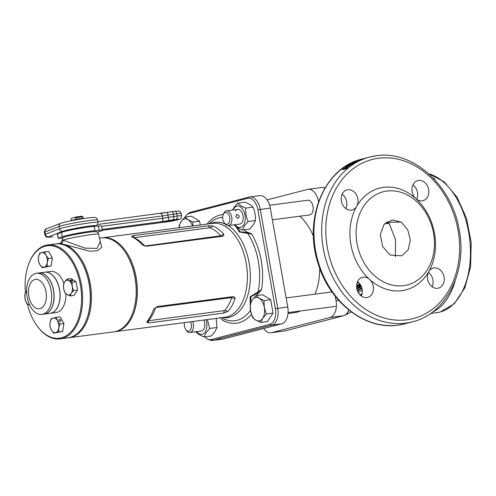 <?xml version="1.0" encoding="UTF-8"?>
<svg xmlns="http://www.w3.org/2000/svg" width="496" height="496" viewBox="0 0 496 496"><rect width="100%" height="100%" fill="white"/><g stroke="black" fill="none" stroke-linecap="round" stroke-linejoin="round"><path stroke-width="0.74" d="M78.3 256.773L78.628 257.232A46.63 27.819 82.5 0 1 87.029 318.289A46.63 27.819 82.5 0 1 86.738 319.083L86.54 319.604A47.368 28.26 -97.5 0 0 86.837 318.804A47.368 28.26 -97.5 0 0 78.3 256.773A47.368 28.26 -97.5 0 0 55.434 243.951L47.777 244.956A47.368 28.26 82.5 0 1 76.843 269.018A47.368 28.26 82.5 0 1 79.18 319.808A47.368 28.26 82.5 0 1 60.097 338.892A47.368 28.26 82.5 0 1 37.231 326.07L36.902 325.612A46.63 27.819 -97.5 0 0 78.194 319.449A46.63 27.819 -97.5 0 0 67.028 254.919A46.63 27.819 -97.5 0 0 28.793 263.76A46.63 27.819 -97.5 0 0 28.501 264.554A46.63 27.819 -97.5 0 0 25.457 292.888M60.097 338.892L67.754 337.888A47.368 28.26 -97.5 0 0 86.54 319.604M27.292 303.812A46.63 27.819 -97.5 0 0 36.902 325.612M44.826 272.217A20.727 12.363 82.5 0 1 44.882 272.211A20.727 12.363 82.5 0 1 57.598 282.739A20.727 12.363 82.5 0 1 58.621 304.959A20.727 12.363 82.5 0 1 50.27 313.305A20.727 12.363 82.5 0 1 50.214 313.311M65.881 293.731A20.727 12.363 82.5 0 1 64.393 304.203A20.727 12.363 82.5 0 1 56.042 312.548L50.27 313.305M45.334 302.802A14.806 8.829 82.5 0 1 33.189 305.951A14.806 8.829 82.5 0 1 29.555 285.374A14.806 8.829 82.5 0 1 41.707 282.218A14.806 8.829 82.5 0 1 45.334 302.802M50.208 306.057A20.727 12.363 82.5 0 1 41.856 314.408A20.727 12.363 82.5 0 1 29.14 303.881A20.727 12.363 82.5 0 1 28.117 281.66A20.727 12.363 82.5 0 1 36.468 273.315A20.727 12.363 82.5 0 1 49.185 283.842A20.727 12.363 82.5 0 1 50.208 306.057M36.468 273.315L38.756 273.011A20.727 12.363 82.5 0 1 51.472 283.538A20.727 12.363 82.5 0 1 52.495 305.759A20.727 12.363 82.5 0 1 44.144 314.111L41.856 314.408M28.793 263.76L28.991 263.24A47.368 28.26 82.5 0 1 47.777 244.956M44.882 272.211L50.654 271.455A20.727 12.363 82.5 0 1 63.891 283.309M44.206 314.098A20.727 12.363 -97.5 0 0 44.262 314.092L50.152 313.323A20.727 12.363 -97.5 0 0 51.051 313.143A20.727 12.363 -97.5 0 0 59.607 290.408A20.727 12.363 -97.5 0 0 44.764 272.223L38.874 272.998A20.727 12.363 -97.5 0 0 38.818 273.005M44.262 314.092A20.727 12.363 -97.5 0 0 45.161 313.918A20.727 12.363 -97.5 0 0 53.717 291.177A20.727 12.363 -97.5 0 0 38.874 272.998M192.504 225.984A11.842 7.062 -97.5 0 0 191.295 223.281A11.842 7.062 -97.5 0 0 188.034 219.672L184.847 217.093L191.543 216.219L199.597 221.154L200.272 224.967M192.901 225.934L192.901 222.034L188.034 219.672A11.842 7.062 -97.5 0 0 181.158 221.458L179.155 225.599L179.099 227.738M192.901 222.034L199.597 221.154M184.847 217.093L181.158 221.458A11.842 7.062 -97.5 0 0 179.248 227.72M184.5 322.58A5.921 3.534 -97.5 0 0 185.789 329.573A5.921 3.534 -97.5 0 0 188.902 331.13A5.921 3.534 -97.5 0 0 190.439 321.805M192.609 321.52A7.403 4.414 82.5 0 1 190.34 332.425A7.403 4.414 82.5 0 1 190.018 332.487A7.403 4.414 82.5 0 1 186.446 330.485L185.789 329.573M235.854 216.578L237.981 218.55L239.388 216.12L236.865 214.253L235.854 216.578M225.227 212.567A5.921 3.534 -97.5 0 0 223.138 214.805A5.921 3.534 -97.5 0 0 224.167 222.661A5.921 3.534 -97.5 0 0 227.286 224.211A5.921 3.534 -97.5 0 0 229.691 217.496A5.921 3.534 -97.5 0 0 225.227 212.567M223.138 214.805L223.535 213.751A7.403 4.414 82.5 0 1 226.151 210.961A7.403 4.414 82.5 0 1 226.474 210.899A7.403 4.414 82.5 0 1 231.775 217.391A7.403 4.414 82.5 0 1 228.718 225.513A7.403 4.414 82.5 0 1 228.396 225.575A7.403 4.414 82.5 0 1 224.824 223.572L224.167 222.661M272.366 219.809L309.671 214.917A7.403 4.414 -97.5 0 0 309.994 214.855A7.403 4.414 -97.5 0 0 312.455 212.437A7.403 4.414 -97.5 0 0 311.079 201.922A7.403 4.414 -97.5 0 0 307.749 200.241L269.619 205.239M239.376 224.118A7.403 4.414 -97.5 0 0 241.998 222.499A7.403 4.414 -97.5 0 0 241.819 212.152A7.403 4.414 -97.5 0 0 235.482 211.011M237.689 203.137L244.95 202.188C248.732 203.682 251.422 205.332 253.003 207.123C254.901 211.451 255.688 215.927 255.378 220.565L253.375 224.707L249.693 229.071L242.432 230.026L244.435 225.885L248.118 221.52C246.221 217.192 245.433 212.716 245.749 208.078C241.961 206.578 239.277 204.935 237.689 203.137L234.007 207.502L232.581 210.099M233.126 210.025A10.807 6.448 82.5 0 1 233.988 208.37A10.807 6.448 82.5 0 1 243.238 210.031A10.807 6.448 82.5 0 1 243.499 225.141A10.807 6.448 82.5 0 1 235.048 224.7M234.255 224.806L234.372 225.085C235.947 226.87 238.632 228.52 242.432 230.026M253.003 207.123L245.749 208.078M255.378 220.565L248.118 221.52M200.998 331.03A7.403 4.414 -97.5 0 0 203.62 329.412A7.403 4.414 -97.5 0 0 203.918 320.038M216.163 318.432L217 327.484L214.997 331.626L211.308 335.99L204.054 336.939L206.057 332.797L209.74 328.433L207.415 319.579M206.069 319.753A10.807 6.448 82.5 0 1 205.121 332.053A10.807 6.448 82.5 0 1 196.67 331.619M195.877 331.725L195.994 332.004C197.569 333.789 200.254 335.432 204.054 336.939M217 327.484L209.74 328.433M44.584 251.887L39.624 253.177L38.502 257.201A7.403 4.414 82.5 0 1 41.583 252.6A7.403 4.414 82.5 0 1 45.942 255.273L44.584 251.887L48.596 251.36L52.359 257.994L51.162 265.912L42.191 267.728L47.151 266.439L47.225 262.551A7.403 4.414 82.5 0 1 44.144 267.152A7.403 4.414 82.5 0 1 39.785 264.48A7.403 4.414 82.5 0 1 38.502 257.201L38.428 261.094L39.785 264.48L42.191 267.728M45.942 255.273A7.403 4.414 82.5 0 1 47.225 262.551L48.348 258.521L45.942 255.273M47.151 266.439L51.162 265.912M48.348 258.521L52.359 257.994M72.056 280.86A1.184 0.415 -171.4 0 1 70.804 280.73A1.184 0.415 -171.4 0 1 70.184 280.259A1.184 0.415 -171.4 0 1 70.661 280.011A1.184 0.415 -171.4 0 1 71.914 280.141A1.184 0.415 -171.4 0 1 72.528 280.612A1.184 0.415 -171.4 0 1 72.056 280.86M67.01 279.13L64.703 281.858A7.403 4.414 82.5 0 1 69 280.742L67.01 279.13L71.015 278.609L76.055 281.691L77.537 290.092L73.978 295.411L69.973 295.938L71.219 293.347L73.526 290.619L72.261 286.49A7.403 4.414 82.5 0 1 71.219 293.347A7.403 4.414 82.5 0 1 66.929 294.463L69.973 295.938M66.929 294.463A7.403 4.414 82.5 0 1 63.668 288.715L64.939 292.851L66.929 294.463M63.668 288.715A7.403 4.414 82.5 0 1 64.703 281.858L63.457 284.45L63.668 288.715M69 280.742A7.403 4.414 82.5 0 1 72.261 286.49L72.044 282.218L69 280.742M72.044 282.218L76.055 281.691M73.526 290.619L77.537 290.092M60.363 321.371A1.184 0.787 -146.2 0 1 59.117 320.856A1.184 0.787 -146.2 0 1 58.857 319.79A1.184 0.787 -146.2 0 1 59.322 319.529A1.184 0.787 -146.2 0 1 60.574 320.038A1.184 0.787 -146.2 0 1 60.828 321.104A1.184 0.787 -146.2 0 1 60.363 321.371M56.135 317.372L53.128 318.085A7.403 4.414 82.5 0 1 57.486 320.757L56.135 317.372L60.14 316.845L63.903 323.479L62.707 331.396L53.742 333.213L58.702 331.923L58.77 328.036A7.403 4.414 82.5 0 1 55.695 332.636A7.403 4.414 82.5 0 1 51.33 329.964L53.742 333.213M51.33 329.964A7.403 4.414 82.5 0 1 50.046 322.691L49.978 326.579L51.33 329.964M50.046 322.691A7.403 4.414 82.5 0 1 53.128 318.085L51.175 318.661L50.046 322.691M57.486 320.757A7.403 4.414 82.5 0 1 58.77 328.036L59.898 324.006L57.486 320.757M59.898 324.006L63.903 323.479M58.702 331.923L62.707 331.396M56.029 243.889A47.368 28.26 82.5 0 1 56.612 243.796L59.638 243.4C60.208 243.97 61.039 242.947 62.124 240.337L63.011 240.138L84.99 248.136L97.154 248.384L100.167 241.757L98.698 234.199A18.557 1.097 170 0 0 91.19 234.627A18.557 1.097 170 0 0 63.011 240.138A2.964 2.802 97.1 0 1 60.456 243.468L59.855 243.505M56.612 243.796A47.368 28.26 82.5 0 1 90.545 285.361A47.368 28.26 82.5 0 1 70.984 337.33A47.368 28.26 82.5 0 1 68.932 337.733L113.689 331.861A47.368 28.26 -97.5 0 0 115.742 331.464A47.368 28.26 -97.5 0 0 132.482 313.584A47.368 28.26 -97.5 0 0 124.242 250.753A47.368 28.26 -97.5 0 0 101.376 237.931L99.473 238.179M68.932 337.733A47.368 28.26 82.5 0 1 68.336 337.801M86.639 319.343A46.63 27.819 -97.5 0 0 78.467 257.002M99.894 240.343L101.773 247.256L97.669 250.561L90.191 251.298L60.456 243.468M124.242 250.753L124.57 251.205A46.63 27.819 82.5 0 1 132.68 313.057L132.482 313.584M75.615 229.121L77.55 228.619A6.07 0.36 -10 0 1 84.196 227.639M73.644 220.255L74.307 219.809L80.929 218.972M77.252 234.1A6.07 0.36 -10 0 1 78.473 233.858A6.07 0.36 -10 0 1 82.274 233.213M72.435 220.491A6.07 0.36 -10 0 1 71.294 220.503L75.907 219.306A6.07 0.36 -10 0 1 83.21 218.352L80.922 218.941M71.622 218.159A5.332 0.316 -10 0 1 71.629 218.147A5.332 0.316 -10 0 1 71.647 218.128L71.04 219.046L71.294 220.503M75.907 219.306L75.652 217.849A6.07 0.36 170 0 1 82.95 216.895L83.21 218.352M71.629 218.147L74.791 217.316A5.332 0.316 -10 0 1 82.1 216.299L82.95 216.895M74.791 217.316L75.652 217.849M58.094 238.409L57.319 234.044L61.541 232.376A18.501 1.097 -10 0 1 89.788 226.827A18.501 1.097 -10 0 1 94.172 226.331L94.947 230.696A18.501 1.097 -10 0 0 90.557 231.192A18.501 1.097 -10 0 0 62.31 236.747L58.094 238.409L63.215 237.826M97.098 232.072L98.282 231.818A18.501 1.097 170 0 0 102.294 230.404A18.501 1.097 170 0 0 99.2 230.336L94.947 230.696M102.294 230.404L101.525 226.04A18.501 1.097 170 0 0 98.431 225.971L94.172 226.331M266.346 313.987L264.318 307.371L263.977 300.545L259.104 298.183A11.842 7.062 -97.5 0 0 252.235 299.968A11.842 7.062 82.5 0 0 250.573 310.942A11.842 7.062 -97.5 0 0 252.52 316.522A11.842 7.062 -97.5 0 0 255.787 320.131L260.66 322.487L267.356 321.613L273.042 313.106L270.673 299.665L262.613 294.723L255.917 295.604L252.235 299.968L250.232 304.11L250.573 310.942L252.6 317.552L255.787 320.131A11.842 7.062 -97.5 0 0 262.663 318.345L266.346 313.987L273.042 313.106M260.66 322.487L262.663 318.345A11.842 7.062 -97.5 0 0 264.318 307.371A11.842 7.062 -97.5 0 0 259.104 298.183L255.917 295.604M263.977 300.545L270.673 299.665M29.63 304.978A7.403 4.414 82.5 0 1 28.272 304.494L29.779 305.3M28.272 304.494A7.403 4.414 82.5 0 1 25.017 298.747L26.282 302.882L28.272 304.494M25.017 298.747A7.403 4.414 82.5 0 1 26.052 291.89L24.8 294.481L25.017 298.747M26.61 291.121L26.052 291.89A7.403 4.414 82.5 0 1 26.61 291.202M422.195 200.83A10.36 8.296 75.5 0 0 423.001 200.675A10.36 8.296 75.5 0 0 428.544 189.057A10.36 8.296 75.5 0 0 418.599 180.457A10.36 8.296 75.5 0 0 417.793 180.612A10.36 8.296 75.5 0 0 412.027 188.232A10.36 8.296 75.5 0 0 415.84 198.611A52.551 42.061 -104.5 0 1 428.718 271.672A52.551 42.061 -104.5 0 1 401.816 290.675A52.551 42.061 -104.5 0 1 369.582 279.422A10.36 8.296 75.5 0 0 363.227 277.202A10.36 8.296 75.5 0 0 362.421 277.357A10.36 8.296 75.5 0 0 356.878 288.976A10.36 8.296 75.5 0 0 366.817 297.575A10.36 8.296 75.5 0 0 367.623 297.42A10.36 8.296 75.5 0 0 373.389 289.8A10.36 8.296 75.5 0 0 369.582 279.422A52.551 42.061 -104.5 0 1 356.698 206.361A10.36 8.296 75.5 0 0 356.531 195.027A10.36 8.296 75.5 0 0 347.801 189.739A10.36 8.296 75.5 0 0 346.995 189.894A10.36 8.296 75.5 0 0 341.453 201.506A10.36 8.296 75.5 0 0 351.397 210.112A10.36 8.296 75.5 0 0 352.203 209.957A10.36 8.296 75.5 0 0 356.698 206.361A52.551 42.061 -104.5 0 1 383.6 187.358A52.551 42.061 -104.5 0 1 415.84 198.611A10.36 8.296 75.5 0 0 422.195 200.83M416.683 199.299A10.36 8.296 75.5 0 0 412.945 184.884M437.615 288.294A10.36 8.296 75.5 0 0 438.421 288.139A10.36 8.296 75.5 0 0 443.963 276.526A10.36 8.296 75.5 0 0 434.025 267.921A10.36 8.296 75.5 0 0 433.219 268.076A10.36 8.296 75.5 0 0 428.718 271.672A10.36 8.296 75.5 0 0 428.891 283.005A10.36 8.296 75.5 0 0 437.615 288.294M432.109 286.762A10.36 8.296 75.5 0 0 428.364 272.347M361.311 296.044A10.36 8.296 75.5 0 0 357.566 281.635M345.886 208.58A10.36 8.296 75.5 0 0 342.147 194.165M343.548 168.683A85.114 68.126 -104.5 0 0 342.29 169.688L345.377 168.888A85.114 68.126 -104.5 0 1 346.673 167.853L347.299 166.954L344.261 168.163L343.548 168.683L343.908 169.31M347.473 167.09L347.653 167.592M347.547 166.272L350.976 164.802A85.114 68.126 -104.5 0 1 351.732 164.319L348.645 165.125A85.114 68.126 -104.5 0 0 347.938 165.565L349.971 165.038L346.487 166.532A85.114 68.126 -104.5 0 0 345.768 167.028L348.855 166.228A85.114 68.126 -104.5 0 1 349.544 165.751L347.547 166.272L347.882 166.916M353.04 164.157L352.91 163.153L352.501 163.159L350.238 164.474L351.856 163.537L352.303 163.971A85.114 68.126 -104.5 0 1 354.752 162.576L354.218 162.868M352.067 163.525L352.303 163.971M350.808 164.684L350.505 164.015L350.238 164.474M354.156 162.731A85.114 68.126 -104.5 0 0 352.755 163.506L352.792 163.835M354.553 161.932A85.114 68.126 -104.5 0 0 352.675 162.849L356.004 161.684L354.305 162.57L357.12 161.293L353.865 162.397A85.114 68.126 -104.5 0 1 355.148 161.777L354.597 162.037M357.318 160.729A85.114 68.126 -104.5 0 1 357.895 160.499L360.015 160.084A85.114 68.126 -104.5 0 0 359.445 160.32L357.318 160.729M362.564 159.018A85.114 68.126 -104.5 0 1 363.097 158.844L361.138 159.352A85.114 68.126 -104.5 0 0 359.842 159.786L362.936 158.98A85.114 68.126 -104.5 0 1 363.711 158.72L362.576 159.073M364.281 158.46A85.114 68.126 -104.5 0 0 363.946 158.546A85.114 68.126 -104.5 0 0 363.605 158.633L366.693 157.833A85.114 68.126 -104.5 0 1 367.034 157.747L369.607 157.077A85.114 68.126 -104.5 0 1 376.235 155.787M395.411 256.754L395.529 239.636L389.193 223.448L386.657 221.985M401.289 222.134L407.749 229.753L410.316 240.083L408.171 249.91L401.772 255.831L390.135 255.08L382.639 246.537L380.308 234.67L384.109 224.273L392.206 219.957L401.289 222.134L386.322 222.214M386.948 191.053A48.106 38.502 75.5 0 0 357.002 243.369A48.106 38.502 75.5 0 0 403.626 285.64A48.106 38.502 75.5 0 0 433.572 233.331A48.106 38.502 75.5 0 0 386.948 191.053M389.193 223.448L384.481 223.826M335.259 296.279L336.04 300.706A14.806 8.829 82.5 0 1 330.02 317.49L271.61 332.649A14.806 8.829 82.5 0 1 270.965 332.773A14.806 8.829 82.5 0 1 263.643 328.513M267.108 199.894L307.439 189.429A14.806 8.829 82.5 0 1 308.078 189.305A14.806 8.829 82.5 0 1 318.575 201.661M356.984 283.216L358.596 282.491M359.823 283.879L356.618 285.33M360.263 284.499L356.587 286.118M360.691 285.219L356.605 287.01M360.896 285.603L358.093 286.824A102.25 60.996 -97.5 0 0 356.643 287.5M361.249 286.347L361.038 286.44A102.25 60.996 -97.5 0 0 356.804 288.616M361.417 286.769A102.25 60.996 -97.5 0 0 356.94 289.267M361.758 287.748A102.25 60.996 -97.5 0 0 357.356 290.631M361.925 288.362A102.25 60.996 -97.5 0 0 357.653 291.375M359.724 288.988A102.982 61.436 -97.5 0 0 357.387 290.724M362.185 289.782A102.25 60.996 -97.5 0 0 358.403 292.832M434.192 179.081L434.732 179.013A70.314 41.949 -97.5 0 0 433.554 178.262L432.903 177.94M344.261 168.163L344.621 168.795M346.754 167.047L347.101 167.685M346.047 167.549L343.784 168.764A85.114 68.126 -104.5 0 0 343.461 169.024L345.52 168.485A85.114 68.126 -104.5 0 1 346.065 168.057L346.475 167.722L346.047 167.549L346.834 168.355M343.461 169.024L343.647 169.334M350.294 165.695L349.971 165.038M346.822 167.177L346.487 166.532M352.755 163.506L353.059 164.176M354.876 162.26L355.155 162.936M353.865 162.397L354.144 163.079M354.262 162.328L354.541 163.01M354.621 162.124L354.9 162.806M356.736 161.336L357.002 162.025M361.15 159.445L362.049 159.154A85.114 68.126 -104.5 0 1 362.514 158.999L362.154 159.049M361.138 159.39A85.114 68.126 -104.5 0 1 361.547 159.253L362.185 159.055M132.581 313.317A46.63 27.819 -97.5 0 0 135.179 277.797A46.63 27.819 -97.5 0 0 124.403 250.982M101.965 237.863A47.368 28.26 82.5 0 1 102.554 237.776A47.368 28.26 82.5 0 1 136.195 277.611A47.368 28.26 82.5 0 1 114.867 331.712A47.368 28.26 82.5 0 1 114.278 331.774M148.366 322.977L223.752 313.088L227.962 311.389C230.987 307.985 233.356 303.664 235.061 298.418C234.899 297.16 234.124 296.577 232.736 296.664L157.35 306.547L153.692 309.089C151.869 314.315 149.501 318.637 146.593 322.059L148.366 322.977L148.645 320.497A47.368 28.26 -97.5 0 0 155.527 307.911L156.023 307.495L231.409 297.612L231.657 297.929A47.368 28.26 82.5 0 1 224.775 310.515L148.806 320.689M250.257 304.036L250.108 296.893L261.584 289.571L259.656 292.101A17.465 10.422 -97.5 0 0 256.754 295.492M243.951 229.822A17.465 10.422 -97.5 0 0 249.197 232.767L251.807 234.112L239.283 231.942L236.108 226.666M220.069 317.235L220.41 317.917M187.017 214.582L188.443 213.416A14.806 8.829 82.5 0 1 190.718 212.232L249.128 197.073A14.806 8.829 82.5 0 1 249.773 196.949A14.806 8.829 82.5 0 1 260.288 209.399L277.735 308.351A14.806 8.829 82.5 0 1 271.709 325.134L213.299 340.293A14.806 8.829 82.5 0 1 212.66 340.417A14.806 8.829 82.5 0 1 209.504 339.903L207.824 339.146A13.77 8.215 -97.5 0 0 211.352 339.506L269.762 324.347A13.77 8.215 -97.5 0 0 275.367 308.741L257.92 209.783A13.77 8.215 -97.5 0 0 247.541 198.326L189.131 213.485A13.77 8.215 -97.5 0 0 187.017 214.582A13.77 8.215 -97.5 0 0 185.008 217.074M249.773 196.949L259.786 195.635A14.806 8.829 82.5 0 1 270.301 208.084L287.748 307.036A14.806 8.829 82.5 0 1 281.722 323.82L223.312 338.979A14.806 8.829 82.5 0 1 222.673 339.103L212.66 340.417M142.383 244.968C138.954 241.087 135.34 238.316 131.533 236.654L132.971 235.674L208.357 225.792L212.902 225.984C216.814 227.608 220.435 230.38 223.752 234.298C224.006 235.383 223.454 236.059 222.096 236.319L146.711 246.202L142.383 244.968L145.179 245.997L220.701 235.792A47.368 28.26 -97.5 0 0 210.174 227.72L134.044 237.702A47.368 28.26 82.5 0 1 144.572 245.768M204.854 336.834A13.77 8.215 -97.5 0 0 207.824 339.146M131.533 236.654L134.044 237.702M220.701 235.792L223.752 234.298M210.174 227.72L212.902 225.984M146.593 322.059L148.645 320.497M153.692 309.089L155.527 307.911M231.657 297.929L235.061 298.418M224.775 310.515L227.962 311.389M259.656 292.101L250.939 296.726L250.61 303.031M236.828 227.193L240.027 231.744L249.197 232.767M247.715 232.76L247.721 233.362A52.092 31.081 -97.5 0 1 258.317 261.249A52.092 31.081 -97.5 0 1 258.05 291.952L258.273 292.621M300.551 310.973A51.807 30.907 82.5 0 1 297.327 312.127A51.807 30.907 82.5 0 1 295.077 312.561L288.015 313.491M299.739 216.219A51.807 30.907 82.5 0 1 313.46 236.282M319.722 268.286A51.807 30.907 82.5 0 1 315.003 294.147M89.565 220.491A19.983 1.184 170 0 0 59.061 226.486L44.95 231.961A14.806 0.88 170 0 0 44.38 232.314C44.739 229.797 45.508 228.606 46.68 228.755A2.964 2.833 68.8 0 0 44.95 231.961L45.359 234.286L59.47 228.817A19.983 1.184 -10 0 1 89.981 222.822A19.983 1.184 -10 0 1 98.059 222.357L97.65 220.032A19.983 1.184 170 0 0 89.565 220.491M61.349 223.138A17.025 1.011 -10 0 1 87.339 218.023M97.65 220.032C96.949 218.426 96.274 217.639 95.616 217.663C94.649 217.36 94.37 217.186 87.463 217.998C78.653 219.22 66.148 221.427 60.791 223.287A2.964 2.833 68.8 0 0 59.061 226.486L59.47 228.817A2.964 2.833 68.8 0 0 62.787 231.285L48.676 236.753A11.842 0.701 170 0 0 53.01 236.766L52.88 236.79A2.964 1.767 -97.5 0 0 53.01 236.766M94.761 226.281A17.025 1.011 170 0 0 88.772 226.176A17.025 1.011 170 0 0 62.787 231.285M175.522 219.548A7.403 0.44 -10 0 1 177.115 219.889A7.403 0.44 -10 0 1 166.929 221.774A7.403 0.44 -10 0 1 165.335 221.433A7.403 0.44 -10 0 1 175.522 219.548M102.275 230.305L166.501 221.886A8.141 0.484 170 0 0 177.704 219.815A8.141 0.484 170 0 0 175.95 219.437L169.285 220.41A10.36 0.614 -10 0 1 161.591 221.65L102.126 229.443M160.413 213.466A10.36 0.614 170 0 0 167.797 212.269M101.575 226.319L162.8 218.29A7.403 0.44 170 0 0 168.293 217.409L167.884 215.078A2.964 0.459 -100.5 0 1 167.822 212.257L171.145 211.73A2.964 1.767 82.5 0 1 171.275 211.705A2.964 1.767 82.5 0 1 173.377 214.191A7.403 0.44 170 0 0 167.884 215.078A7.403 0.44 -10 0 1 162.384 215.965L97.675 224.446M52.88 236.79C46.252 237.553 47.92 237.082 46.785 236.976C46.32 237.206 45.651 236.425 44.789 234.645A14.806 0.88 -10 0 1 45.359 234.286A2.964 2.833 68.8 0 0 48.676 236.753M175.95 219.437A2.964 1.767 -97.5 0 0 177.153 216.076L176.743 213.751L173.377 214.191L173.786 216.523L177.153 216.076A11.104 0.657 -10 0 1 181.641 215.822L181.232 213.497A11.104 0.657 170 0 0 176.743 213.751A2.964 1.767 82.5 0 0 174.642 211.259L178.988 211.098C179.36 210.695 180.11 211.494 181.232 213.497M169.285 220.41A2.964 0.459 -100.5 0 1 168.293 217.409A7.403 0.44 -10 0 1 173.786 216.523A2.964 1.767 -97.5 0 1 172.583 219.877M161.591 221.65A2.964 1.767 -97.5 0 0 162.8 218.29L162.384 215.965A2.964 1.767 -97.5 0 0 160.282 213.472A2.964 1.767 -97.5 0 0 160.158 213.497M174.511 211.284A2.964 1.767 82.5 0 1 174.642 211.259L167.822 212.257A2.964 0.459 -100.5 0 1 167.846 212.257L97.935 221.65M57.437 233.969L58.206 238.334M61.541 232.376L62.31 236.747M98.431 225.971L99.2 230.336M360.158 295.07A45.886 27.373 -97.5 0 0 362.161 293.198M361.789 294.171L362.012 293.973A45.496 27.144 82.5 0 1 361.789 294.171L360.4 295.3M406.949 319.777A82.156 65.751 -104.5 0 1 327.335 247.585A82.156 65.751 -104.5 0 1 378.467 158.249A82.156 65.751 -104.5 0 1 458.087 230.448A82.156 65.751 -104.5 0 1 406.949 319.777M405.747 323.138A85.114 68.126 -104.5 0 1 324.074 252.476A85.114 68.126 -104.5 0 1 369.607 157.077L376.365 155.763C412.219 150.04 450.945 184.351 458.812 227.9C468.119 270.004 446.791 313.887 412.374 321.848A85.114 68.126 -104.5 0 1 405.747 323.138M398.015 325.14A85.114 68.126 -104.5 0 1 316.343 254.479A85.114 68.126 -104.5 0 1 361.882 159.08C324.204 167.58 303.106 219.065 318.159 263.674C329.58 302.393 365.192 330.212 397.885 325.165L404.643 323.857A85.114 68.126 -104.5 0 1 398.015 325.14M428.705 173.712L444.038 181.703L457.089 197.228L466.494 218.321L471.2 242.414L470.642 266.557L464.857 287.816L454.404 303.645L440.287 311.978L437.007 312.616A70.314 41.949 -97.5 0 0 440.057 312.021A70.314 41.949 -97.5 0 0 470.078 243.276A70.314 41.949 -97.5 0 0 428.916 173.898M358.093 286.824L361.038 286.44M271.61 332.649L285.138 330.875L343.548 315.716A14.806 8.829 -97.5 0 0 348.824 310M284.499 330.999A14.806 8.829 -97.5 0 0 285.138 330.875A1.482 1.184 -104.5 0 0 285.256 330.851L270.965 332.773M330.02 317.49L343.548 315.716A1.482 1.184 -104.5 0 0 343.666 315.692L344.906 315.227A14.75 8.798 82.5 0 1 343.902 315.611M336.04 300.706L338.694 300.359M324.886 188.102A14.806 8.829 -97.5 0 0 321.613 187.531L323.702 187.606A14.75 8.798 82.5 0 1 324.948 187.996M349.017 310.155A14.75 8.798 82.5 0 1 344.906 315.227L351.428 312.009M322.629 187.494A14.75 8.798 82.5 0 1 323.702 187.606L325.023 187.872M432.351 312.139A70.314 41.949 -97.5 0 0 455.334 280.215M433.554 178.262L433.448 178.944M346.065 168.057L346.425 168.683M351.993 163.717L352.296 164.387M343.821 315.636A1.482 1.184 -104.5 0 1 343.666 315.692L285.256 330.851A1.482 1.184 -104.5 0 0 285.367 330.813M114.867 331.712L224.874 317.285A47.368 28.26 -97.5 0 0 246.208 263.19A47.368 28.26 -97.5 0 0 212.561 223.355L102.554 237.776M251.807 234.112A54.777 32.68 82.5 0 1 261.237 260.667A54.777 32.68 82.5 0 1 261.584 289.571M210.236 223.659A48.062 28.675 82.5 0 1 225.134 223.969M228.16 225.593A48.062 28.675 82.5 0 1 249.097 262.756A48.062 28.675 82.5 0 1 222.555 317.595M222.673 217.316A52.092 31.081 -97.5 0 0 211.054 222.041L208.853 223.839M221.173 317.775L223.758 318.94A52.092 31.081 -97.5 0 0 250.474 310.322M207.018 224.08A54.777 32.68 82.5 0 1 223.256 214.501M251.41 314.328A54.777 32.68 82.5 0 1 221.216 319.325M211.352 339.506L213.299 340.293L223.312 338.979M269.762 324.347L271.709 325.134L281.722 323.82M275.367 308.741L287.748 307.036M257.92 209.783L270.301 208.084M132.971 235.674L134.143 237.541M146.711 246.202L145.179 245.997M220.565 236.115L222.096 236.319M209.529 227.658L208.357 225.792M157.35 306.547L156.023 307.495M231.409 297.612L232.736 296.664M224.192 310.806L223.752 313.088M247.541 198.326L249.128 197.073M190.718 212.232L189.131 213.485M201.326 331.006L190.018 332.487M239.704 224.093L228.396 225.575M237.782 209.417L226.474 210.899M62.124 240.337C62.521 238.161 63.37 237.051 64.672 237.014C67.065 235.96 80.631 233.269 89.1 232.184C94.197 231.558 96.726 231.465 96.695 231.899C97.334 231.806 98.003 232.574 98.698 234.199M177.432 219.337L164.939 221.538M44.789 234.645L44.38 232.314M102.281 230.318L166.371 221.91L177.841 219.79C181.369 218.135 180.6 220.1 181.641 215.822M94.922 226.269L97.644 224.496L98.059 222.357M46.68 228.755L60.791 223.287M331.998 291.921L286.142 297.929M335.445 306.398L288.083 312.604M363.946 158.546L361.882 159.08M437.007 312.616L430.516 313.472M308.078 189.305L321.613 187.531M412.374 321.848L404.643 323.857M346.648 167.493L347.002 168.125M356.506 162.335L356.233 161.653"/></g></svg>

